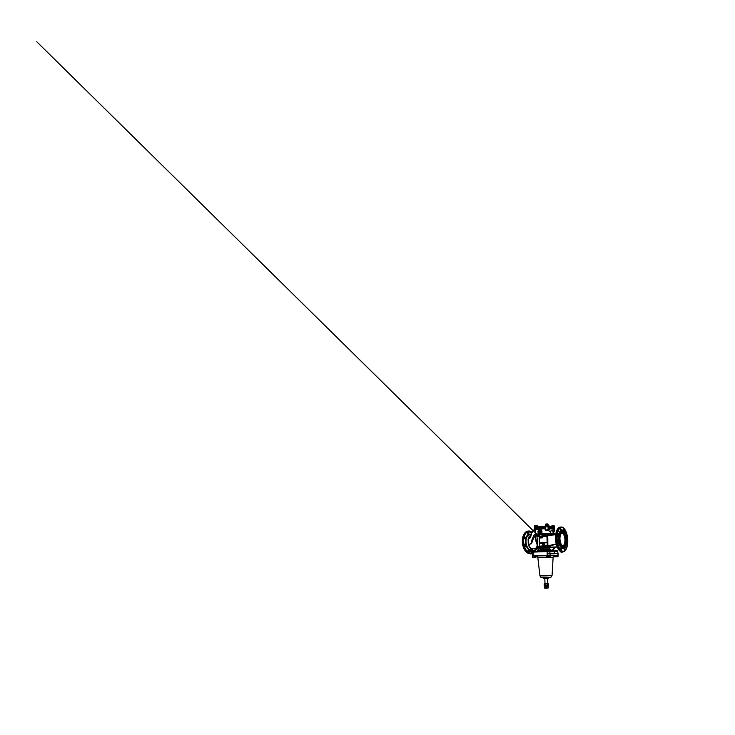 <?xml version="1.0" encoding="UTF-8"?>
<svg xmlns="http://www.w3.org/2000/svg" width="735" height="735" viewBox="0 0 735 735"><rect width="100%" height="100%" fill="white"/><g stroke="black" fill="none" stroke-linecap="round" stroke-linejoin="round"><path stroke-width="1.1" d="M564.949 539.931C564.875 536.559 563.469 533.233 561.917 532.948L562.698 532.866C561.191 532.498 559.877 535.163 559.941 538.672C559.987 542.173 561.402 545.517 562.918 545.866C564.287 545.104 564.958 543.119 564.949 539.931M554.061 555.495L554.64 555.412L554.686 556.772L555.541 556.726L554.842 556.652L554.806 555.403L556.193 555.338L556.23 556.597L555.541 556.726L557.231 556.68L556.56 556.588L556.524 555.329L557.847 555.311L557.883 556.57L557.231 556.68L557.984 556.68L557.975 555.274L533.178 555.807L533.27 553.942L532.287 554.025L532.682 555.835M532.691 553.97L532.305 552.16L554.19 551.195L549.514 550.708L533.04 551.489M566.657 543.238L566.924 543.027C567.402 543.11 567.411 545.03 566.933 544.855L566.556 543.872M566.327 536.118L566.657 535.365L566.492 536.936M564.544 530.771L564.223 531.175C563.708 531.111 563.589 529.145 564.103 529.301L564.544 530.771M561.035 529.136L560.686 530.275C560.107 530.201 559.987 528.171 560.557 528.336L561.035 529.136M558.334 533.647C558.756 534.584 558.701 535.19 558.177 535.475C557.553 535.392 557.488 533.307 558.104 533.481L558.334 533.647M558.223 541.824L558.389 541.796C559.013 541.897 558.995 543.983 558.38 543.781C557.819 543.193 557.773 542.54 558.223 541.824L558.389 541.796M560.805 548.402L561.237 547.924C561.806 548.034 561.742 550.065 561.172 549.863L560.805 548.402M564.351 549.431L564.756 548.246C565.27 548.338 565.224 550.304 564.71 550.12L564.351 549.431M562.918 545.866C564.535 546.353 565.858 543.395 565.72 539.867C565.647 536.486 564.25 533.151 562.698 532.866M528.428 532.985L527.987 534.033C527.317 533.987 527.206 532.149 527.886 532.278L528.428 532.985M525.176 537.156C525.654 538.002 525.58 538.553 524.965 538.819C524.248 538.755 524.202 536.872 524.919 537.019L525.176 537.156M525.148 544.534L525.148 544.534C525.874 544.617 525.837 546.5 525.121 546.335C524.478 545.811 524.422 545.223 524.955 544.562L525.001 544.552M527.941 550.469L528.447 550.028C529.117 550.111 529.035 551.957 528.364 551.783L527.941 550.469M532.397 551.866L532.627 550.249L533.05 550.837M561.016 552.242L562.211 552.215L561.035 552.233M562.064 551.921L561.136 551.948M560.879 551.912L562.275 551.93M561.733 551.81L561.145 551.82M561.062 552.233L562.201 551.939M547.4 523.945L546.105 523.981L547.4 523.945M545.462 524.193L546.105 523.981L545.462 524.193L545.499 525.158M548.08 525.075L548.053 524.101M548.08 525.001L546.776 524.909L546.748 524.009M546.776 524.909L545.489 525.084M547.841 525.029L545.774 525.084M547.593 549.991L549.367 550L547.593 549.991M548.981 549.964L547.391 550.01M546.702 555.247L546.62 556.717L547.465 556.671L546.739 556.588L546.702 555.247L548.154 555.182L548.191 556.533L547.465 556.671L549.275 556.615L548.549 556.524L548.503 555.173L549.955 555.155L550 556.496L549.275 556.615L550.138 556.615L549.955 555.155M546.62 556.717L550.175 556.597M547.061 555.228L549.605 555.155M555.632 550.497L557.249 550.497L555.632 550.497M556.827 550.469L555.467 550.506M557.984 556.68L554.649 556.781L554.594 555.458M555.136 555.384L557.433 555.32M536.008 555.77L536.045 557.158L535.953 555.752L546.528 555.283L536.807 555.89C536.816 556.23 537.267 555.761 537.845 557.672L553.133 557.249L537.845 557.672L539.913 575.634L552.077 575.294C552.408 575.827 539.756 576.185 539.913 575.634C540.372 577.104 540.978 577.398 541.447 577.618L547.649 577.93L551.066 577.131L552.077 575.294L553.133 557.249C553.382 555.752 553.997 555.743 554.107 555.403L550.138 555.228M533.509 550.8L535.282 550.809L533.509 550.8M534.878 550.772L533.426 550.809M533.353 557.203L532.682 557.121L532.654 555.835L533.977 555.779L534.014 557.075L533.353 557.203L535.08 557.148L534.354 557.057L534.317 555.77L535.76 555.752L535.797 557.038L535.08 557.148L536.045 557.158L533.353 557.203M532.654 555.835L532.609 557.249M544.975 583.471L547.465 583.397M546.849 583.461L544.975 583.627L546.849 583.461M544.387 585.676L548.172 585.574M544.571 585.74L544.543 583.746L545.039 585.712L544.562 585.74M544.323 583.627L544.166 585.547M548.374 585.446L547.465 585.657L547.869 583.654L548.383 585.418L548.117 583.516M546.252 585.823L545.342 585.731L545.287 583.948L547.106 583.902L547.152 585.685L546.252 585.823M545.664 586.576L547.547 586.392L545.664 586.576M551.195 553.216L554.254 553.317L554.19 551.195L557.764 551.627L557.92 553.473L550.028 553.179L549.514 550.708M557.92 553.529L557.975 555.274M547.061 553.234L547.253 550.781M550.083 555.109L550.028 553.179L547.263 553.225L547.318 555.173M536.054 555.936L536.826 555.945M533.178 555.807L532.508 555.89M544.947 578.408L547.207 578.353M554.254 553.317L556.891 553.427M536.945 528.079L545.039 527.023L535.778 528.254L534.492 529.2L534.455 528.355L534.694 528.878M536.963 526.848L535.126 526.894M537.432 527.179L536.495 527.041L536.522 528.107L534.455 528.355M536.495 527.041L545.168 526.131L545.039 527.023L545.168 526.131M536.412 528.465L536.789 527.243M547.75 525.406L545.857 525.461M548.163 526.774L548.08 525.681L554.309 527.335L554.392 528.382L548.034 526.747L545.324 526.931L545.113 529.926L545.894 530.688L549.302 530.054L549.265 528.695C549.605 527.399 550.974 527.978 551.737 528.079L553.63 529.705M553.933 527.041L551.755 526.857M554.512 528.603L548.034 526.747L548.117 529.76L545.462 529.88L545.894 530.688M552.702 528.777L553.308 528.768M539.536 533.472C538.222 533.656 537.45 531.681 538.36 530.495C539.233 529.264 541.015 529.898 541.034 531.469C540.969 532.59 540.464 533.261 539.536 533.472M539.646 530.578L540.39 531.543L539.224 532.7M561.779 551.737L562.266 551.737M533.307 548.558L530.257 549.808L529.861 553.17L531.552 553.234L530.027 553.418M562.633 530.22L563.083 530.385C567.742 532.388 568.036 548.76 563.396 548.576C561.218 548.723 558.894 544.139 558.701 538.902C558.462 533.647 560.419 529.558 562.633 530.22M563.166 547.906C565.564 548.145 567.126 542.88 566.354 537.772C565.638 532.636 562.753 529.255 560.704 531.625C558.37 533.968 558.508 542.65 560.943 546.16L563.166 547.906M563.129 547.869L564.664 547.226C567.19 544.929 567.025 535.87 564.407 532.361C563.139 530.661 561.898 530.422 560.676 531.671C558.352 533.996 558.49 542.641 560.915 546.133L563.129 547.869M563.166 547.823L564.691 547.189C567.209 544.901 567.043 535.879 564.434 532.397C562.394 529.356 559.546 531.341 559.105 536.596C558.609 541.824 560.833 547.722 563.166 547.823M563.148 547.253C565.353 547.492 566.814 542.641 566.097 537.91C565.445 533.151 562.771 530.036 560.888 532.213C558.729 534.373 558.848 542.412 561.108 545.655L563.148 547.253M563.111 547.217L564.535 546.62C566.869 544.497 566.713 536.146 564.296 532.912C563.139 531.332 561.99 531.111 560.86 532.259C558.71 534.409 558.83 542.402 561.081 545.627L563.111 547.217M563.148 547.171L564.563 546.583C566.887 544.47 566.731 536.164 564.333 532.948C562.44 530.128 559.822 531.975 559.409 536.807C558.949 541.612 560.989 547.061 563.148 547.171M563.129 546.601C565.151 546.84 566.501 542.393 565.849 538.048C565.243 533.674 562.799 530.817 561.071 532.801C559.078 534.777 559.197 542.173 561.274 545.149L563.129 546.601M563.083 546.564L564.407 546.013C566.538 544.065 566.4 536.421 564.195 533.463C563.129 532.011 562.073 531.809 561.044 532.847C559.059 534.814 559.179 542.154 561.246 545.113L563.083 546.564M563.129 546.518L564.443 545.976C566.556 544.038 566.419 536.44 564.223 533.491C562.495 530.9 560.088 532.59 559.712 537.009C559.289 541.401 561.145 546.399 563.129 546.518M532.866 548.641L532.278 548.632M551.507 527.583L551.737 528.079M540.06 529.77C541.502 529.825 542.209 532.103 540.942 533.132L539.582 533.628C540.62 533.445 541.18 532.728 541.263 531.488C541.135 530.321 540.574 529.742 539.582 529.742L538.746 530.11M540.942 533.132L541.263 533.417C542.825 532.085 541.667 529.163 539.931 529.466L539.857 529.733M539.931 533.674L551.627 533.435L544.369 534.042L542.237 535.898L544.764 535.227L544.369 534.042L538.139 534.786L538.185 536.054L538.048 535.126L540.289 534.327L540.096 533.904L535.383 534.069C533.325 534.685 533.068 537.882 532.002 539.72L530.936 543.716L528.676 544.387L531.139 543.882C532.315 542.559 532.204 541.144 532.765 540.078C533.922 538.323 534.814 535.126 535.87 534.979L535.31 529.567L535.944 528.235M538.911 533.481L538.296 532.958M552.646 533.491L553.547 533.941M552.628 530.495L549.174 531.497C550.212 531.488 550.781 532.103 550.901 533.362M553.694 531.763L553.675 531.074L552.986 532.241L552.637 530.955M542.081 535.585L541.043 536.66L539.885 535.815L541.043 536.66L542.237 535.898L555.66 534.786M541.419 546.748L541.162 547.226L542.154 547.033M540.988 547.116L539.857 547.318L541.199 547.235M541.355 546.757L540.629 550.34L541.079 550.478L541.824 547.382M541.079 551.14L540.556 551.048M540.932 550.993L542.283 549.615L541.327 551.02L540.28 551.029M539.729 551.222L540.611 550.34M540.308 550.984L541.19 547.327M540.354 550.745L536.862 551.388M552.858 550.68L552.343 550.129L552.38 550.653L549.385 550.69L549.367 550M538.011 551.323L539.646 550.469C538.525 550.368 538.828 550.239 540.528 550.074L540.023 548.604L540.969 548.273M540.556 549.808L540.537 548.861L539.343 547.722L541.199 547.309M542.072 547.511L548.145 546.739L551.241 547.318L548.301 546.711L556.211 544.029M550 547.07L548.135 546.739L547.713 545.829L548.301 546.711L547.713 545.829L548.135 546.739L542.347 547.143L550.092 547.4L549.449 549.504L543.147 549.587L542.669 547.198L554.916 547.649M541.245 551.131L547.024 550.763M542.384 547.566L542.669 548.089L549.413 548.282L550.276 547.75M535.769 528.538L535.264 529.567L545.076 528.63L545.113 529.926M538.746 534.768L535.879 534.979L536.522 535.154L535.751 536.081C535.457 538.58 535.714 540.905 536.513 543.064L537.046 544.157M539.885 535.815L538.011 535.126M539.582 546.123L539.325 537.009L539.582 546.215L547.336 545.646L539.563 546.16L539.315 537.037L539.573 546.169L547.272 545.6L546.987 536.256L539.315 537.037L539.563 546.16L539.343 537.046L547.07 536.219L539.325 537.009M539.591 546.169L547.272 545.6L539.591 546.169L547.253 545.6L546.987 536.256L547.189 545.554M552.013 550.396L550.405 549.817L551.948 550.34M554.695 547.639L552.793 550.331L555.292 547.272M555.173 547.061L551.241 547.318L555.173 547.061M554.842 547.207L552.343 550.129M555.256 547.235L557.167 547.005M550.579 549.495L549.78 549.798M540.39 548.393L539.839 548.108M553.611 533.922L552.674 533.683L552.959 534.088M547.952 534.566L547.731 533.509M549.449 534.51L555.862 533.491M554.567 531.433L553.712 531.093L553.675 529.788C553.143 528.382 552.417 527.721 551.516 527.776C550.736 527.712 549.458 527.013 549.146 528.686L549.302 530.054M536.945 548.099L535.613 548.475L536.495 547.483L535.558 548.457M537.717 550.791L535.613 548.475L532.03 548.65C530.532 548.273 529.42 546.858 528.676 544.387L528.263 544.451C529.117 547.134 530.376 548.586 532.021 548.806L533.013 548.632M536.605 547.777L537.083 545.636M535.622 548.448L534.712 550.405M539.04 550.386L536.624 547.501M532.021 548.806L535.567 548.457M539.986 548.374L538.507 547.933C537.478 547.694 537.928 547.492 539.867 547.318L539.407 546.445L537.12 546.895L537.965 547.676M537.009 542.797L536.513 543.064M560.961 551.645L561.439 551.81M529.861 551.443L531.506 551.452L531.276 553.225M529.953 551.02L531.249 551.425M529.981 550.919L531.166 551.167M530.992 534.777C528.64 533.748 526.214 536.495 526.012 540.721C525.773 544.929 527.859 549.256 530.257 549.808L531.267 549.844L531.12 550.919M531.267 549.844L531.552 553.234L530.927 553.464M531.038 534.418C528.511 533.068 525.773 535.824 525.47 540.39C525.121 544.929 527.362 549.725 529.981 550.331L530.385 550.01M531.818 532.158C528.437 529.65 524.331 532.893 523.715 539.233C523.035 545.563 526.223 552.426 529.861 553.106L530.247 550.331M530.9 535.457C529.595 535.741 528.658 536.917 528.107 538.966L528.263 544.451M555.678 534.667L547.906 534.566L547.649 533.509M528.254 544.451L528.548 538.976C529.007 537.166 529.788 536.045 530.881 535.613M530.734 536.669L530.679 536.853C530.284 537.901 529.567 538.608 528.548 538.976L528.548 538.976C530.293 538.433 530.854 537.074 531.249 534.382C531.828 531.901 533.546 530.596 535.264 529.567L535.879 534.979M530.679 536.853L531.166 533.711L534.703 529.044L531.919 532.03L530.863 536.072M534.703 529.044L535.668 528.566M538.296 534.869L536.522 535.144L537.248 536.256L535.888 534.979M537.781 546.629L537.009 536.578L539.812 536.155L539.132 536.219L539.187 535.438M547.759 530.238L545.93 530.284L548.117 529.76L549.183 530.045L548.071 530.743M544.993 527.032L543.156 527.693L544.837 527.767M543.321 527.39L540.923 527.675L543.156 527.693M545.003 527.932L545.425 528.575M556.193 543.937L547.86 545.829L547.759 534.575L547.713 545.829L539.407 546.445L539.132 536.219L535.751 536.081M539.857 547.318L537.68 547.63L537.12 546.895L536.899 538.828M544.764 535.227L547.713 534.584L547.419 533.518M540.05 537.928L539.692 537.414L539.922 538.075L540.197 537.653M542.182 537.772L542.559 537.055L542.173 537.735L542.678 537.827L542.66 536.982L542.173 537.101M540.308 537.717L36.75 41.73L540.317 537.717M541.272 537.331L541.135 537.974L541.272 537.129L540.795 537.23M540.942 537.956L540.932 537.285M541.484 537.156L541.805 537.763L541.566 537.092M541.805 537.763L541.768 537.074M541.787 537.129L541.998 537.891L541.98 537.055M541.539 537.901L541.373 537.175M541.879 537.12L541.943 537.855L541.925 537.083M541.53 537.891L541.364 537.12M541.787 537.101L541.796 537.579M542.237 537.193L542.467 537.689M542.173 537.735L542.605 537.019L542.402 537.772M547.869 534.566L547.621 535.337L547.906 534.566M541.07 543.11L540.28 543.055L541.199 543.597L546.234 542.347L541.19 543.193M540.381 543.036L541.171 542.366L540.28 543.055M546.123 542.43L541.107 542.439L540.326 543.046L541.144 543.523L546.234 542.347M546.123 542.687L541.135 543.147L546.252 542.779M544.148 544.764L542.981 545.076C543.551 545.572 543.992 545.425 544.295 544.644M543.955 544.791L542.981 545.076M543.799 544.038L542.853 544.295L543.707 543.946M544.139 543.918C543.569 543.431 543.128 543.578 542.825 544.359L543.955 543.872M543.771 543.983L542.88 544.231M553.868 550.736L557.773 551.737M539.416 532.168L539.38 530.9L538.47 531.644L539.416 532.168L538.498 532.067L539.077 530.725L539.711 531.074L539.416 532.168M539.077 530.725L539.949 531.129L539.977 531.975L539.132 532.416M538.636 531.083C539.38 530.33 539.913 530.477 540.216 531.524C540.289 532.857 538.452 533.05 538.479 531.708M538.525 532.085L539.38 532.7L540.28 531.524L539.38 530.551L538.608 531.111M544.442 588.055L548.246 587.954L548.209 586.328L547.538 586.245M545.048 586.401L547.547 586.328M544.984 586.475L547.63 586.429M545.048 586.309L548.209 586.502M545.903 586.723L545.949 588.193L546.684 588.175L546.638 586.705M544.378 586.594L544.543 588.083L544.727 586.668M547.841 586.594L548.246 587.954L548.209 586.328M545.949 588.193L544.773 588.129M547.878 588.046L546.684 588.175M554.034 526.71L552.031 526.774M552.389 525.727L554.227 525.828L552.389 525.727M554.254 526.747L551.801 526.839M551.801 526.765L551.774 525.92M553.032 526.6L553.005 525.755M554.263 526.673L554.227 525.819M537.046 526.499L535.034 526.545M534.786 525.635L537.267 525.608L534.639 525.718L534.731 526.628M537.239 526.536L534.667 526.582M535.732 526.389L535.714 525.525M537.12 526.435L537.092 525.571M537.414 526.6L537.267 525.608M531.001 553.841L530.192 553.878M531.111 553.584L529.944 553.602L531.111 553.813M530.716 553.565L530.33 553.85L530.927 553.841M539.279 532.71L539.518 532.719C540.528 532.654 540.694 530.743 539.692 530.596M552.371 528.676L553.253 528.704M553.014 528.456L552.261 528.612M552.141 528.557L552.931 528.391M552.205 528.566L552.941 528.401M552.16 527.978L552.178 528.52L552.885 528.355M533.27 553.942L533.481 551.59M536.054 555.899L546.546 555.789M550.147 555.66C556.386 555.403 556.992 555.109 550.138 555.21M542.99 577.646L549.183 577.784L542.99 577.646M544.157 578.169L548.31 578.151L544.157 578.169M534.823 528.199L535.144 527.491M545.333 525.865L545.333 525.277M545.333 525.929L545.875 526.085M540.17 528.18L545.067 528.447L540.17 528.18M549.752 527.16C550.405 527.528 549.844 527.868 548.071 528.18M554.309 527.335L553.198 527.252M543.891 528.667L541.272 528.382M563.763 528.245L561.77 527.032C558.958 526.379 556.432 531.359 556.551 538.048C556.634 544.736 559.353 551.029 562.183 551.719C563.442 552.022 564.544 551.498 565.509 550.129M561.522 551.81L561.338 551.764C558.554 551.085 555.871 545.085 555.688 538.553C555.476 532.011 557.81 526.857 560.575 527.087M531.855 532.103L529.457 531.038C526.122 530.541 523.1 535.135 523.164 541.18C523.191 547.217 526.315 552.858 529.659 553.446L528.97 553.483C525.709 552.904 522.649 547.621 522.466 541.768C522.245 535.907 524.955 531.12 528.18 531.093M532.333 553.023L531.524 553.354L532.333 553.005M554.512 528.41L554.594 531.258L553.703 531.901M540.923 527.675L536.917 528.401M538.222 532.783L539.582 533.628C537.46 533.757 537.45 529.88 539.582 529.742M535.98 528.52L540.491 527.932L539.931 529.466L538.874 529.981M549.146 528.686L549.265 528.695C552.104 528.897 553.565 529.246 553.639 529.751L553.675 531.074M553.675 529.788L553.758 533.886M547.336 545.646L547.07 536.219M540.592 549.798L540.06 549.936M542.669 548.089L542.283 549.615M549.853 548.273L549.605 549.798M550.405 549.817L542.586 549.936M540.188 528.042L540.767 527.969M539.334 537.074L546.932 536.302M541.226 547.309C539.15 547.538 538.672 547.805 539.812 548.089L539.839 548.089M554.245 531.708L554.741 531.341M539.334 550.258L536.908 547.612L537.147 547.079M538.828 547.998L539.637 548.457M557.479 529.246C554.227 533.582 555.329 546.638 559.206 550.249M533.537 548.595L531.276 550.359M532.324 552.812L531.552 553.097M531.396 532.948L528.245 531.433M523.485 535.273C521.584 539.462 522.263 546.546 524.909 550.276M567.751 540.28L567.429 545.195L566.18 549.091L564.195 551.222L561.825 551.075L559.528 548.54L557.801 544.01L557.057 538.433L557.479 533.068L558.949 529.108L561.117 527.344L563.497 528.015L565.628 530.845C566.786 533.619 567.493 536.761 567.751 540.28M565.647 546.721C563.855 550.736 560.042 548.576 558.793 542.182C557.47 535.815 559.629 529.071 562.459 529.99L564.452 531.625M539.959 537.276L540.142 537.974M541.272 537.129L540.795 537.34M542.797 545.094L544.46 544.552L544.323 543.909L542.669 544.451L542.77 545.048L544.424 544.506L544.323 543.909M540.73 538.02L540.712 537.515M541.741 537.836L541.475 537.322M542.173 537.772L542.154 537.129L542.448 537.845M544.46 544.552L542.742 545.003L542.669 544.451M542.641 544.534L544.332 543.937L542.65 544.488L544.304 543.946L542.65 544.488L542.742 545.003M543.762 543.937L543.073 544.166M544.295 543.983L544.396 544.46M532.645 552.123L532.361 554.006M547.024 550.8L547.097 549.982M557.277 551.149L557.249 550.497M535.3 551.48L535.199 550.726M533.04 551.636L533.022 550.864M548.383 585.418L548.338 583.654M547.547 586.392L547.529 585.731M545.058 586.457L545.039 585.804M558.187 555.292L558.131 553.492M532.342 555.871L532.287 554.025M548.319 578.482L548.383 577.875M543.744 577.995L543.836 578.61M534.63 526.719L534.584 528.263M537.46 526.655L537.496 527.17M548.255 525.194L548.338 525.911M554.42 526.857L554.548 528.419M561.77 527.032C565.114 527.601 567.613 533.987 567.778 540.289C568.008 546.858 565.684 552.555 562.183 551.719L561.338 551.764C558.462 551.066 556 545.783 555.559 539.738C555.118 533.674 556.845 528.245 559.482 527.28M552.775 550.34L553.455 550.717M539.389 550.515L536.917 551.369M557.139 546.941L550.212 547.116M554.741 531.332L554.659 528.502M529.457 531.038L531.883 532.057M535.631 548.494L534.648 550.69M555.89 533.316L552.619 534.161M532.25 548.687L532.912 548.641M528.97 553.483C525.755 552.913 522.861 548.218 522.392 542.779C521.914 537.322 523.981 532.305 527.032 531.313M564.351 548.273L563.396 548.576M540.914 537.313L540.932 537.946M541.153 543.523L540.335 543.046L541.116 542.439L540.326 543.046L541.135 543.514M542.632 545.048L542.65 544.488M543.45 543.67L542.843 544.286M557.58 551.241L558.03 553.473M547.465 583.562L547.327 578.675M544.975 583.627L544.837 578.748"/></g></svg>
